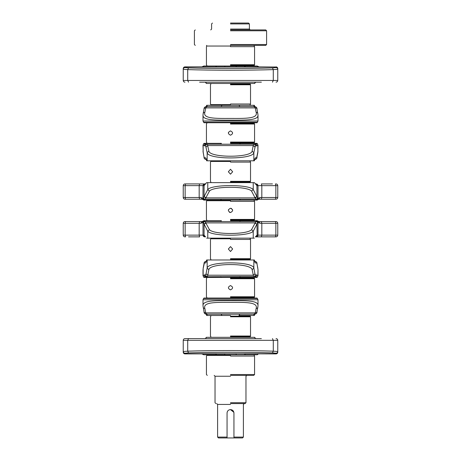 <?xml version="1.0" encoding="UTF-8"?>
<svg xmlns="http://www.w3.org/2000/svg" width="461" height="461" viewBox="0 0 461 461"><rect width="100%" height="100%" fill="white"/><g stroke="black" fill="none" stroke-linecap="round" stroke-linejoin="round"><path stroke-width="0.69" d="M205.076 353.904L215.523 353.904L216.687 354.763L244.313 354.763L245.477 353.904L255.924 353.904M230.5 277.424L254.806 277.424L256.921 275.177L257.999 275.695L257.013 277.424L257.29 276.975L254.754 276.56C255.786 276.45 256.356 275.88 256.466 274.842L256.921 275.177M230.5 200.08L239.616 200.08L240.388 199.221L255.924 199.221C256.95 199.112 257.515 198.535 257.624 197.498L257.999 197.498L257.999 185.639L256.933 185.616L254.357 182.631L206.643 182.631L204.067 185.616L183.236 185.639C183.345 184.607 183.916 184.031 184.953 183.922L205.525 183.922C204.517 184.031 203.958 184.607 203.848 185.639M230.5 105.292L206.839 105.292L207.266 106.577L206.09 107.154M199.625 338.61L184.953 338.61C183.916 338.72 183.345 339.29 183.236 340.327L183.236 352.187C183.345 353.224 183.916 353.794 184.953 353.904L224.559 353.841L225.02 354.763L230.5 354.763M230.5 289.883C233.272 288.453 233.272 287.019 230.5 285.584C227.728 287.019 227.728 288.448 230.5 289.883L230.448 289.883M228.483 132.313L228.351 133.05M230.5 130.901C227.728 132.33 227.728 133.765 230.5 135.194C233.272 133.765 233.272 132.33 230.5 130.901L230.552 130.901M230.5 212.538C227.728 211.109 227.728 209.674 230.5 208.245C233.272 209.674 233.272 211.103 230.5 212.538L230.529 212.538M229.422 212.25L229.855 212.44M228.5 209.599L228.351 210.389M230.5 174.177L232.649 171.786L230.5 169.262L228.351 171.786L230.5 174.177M230.5 23.05L248.548 23.05L230.5 23.05M230.5 23.909L249.407 23.909L230.5 23.909M203.572 298.492L203.987 298.048L257.013 298.048L257.999 299.771L203.001 299.771L203.572 298.492L257.428 298.492M203.001 299.771L203.001 305.787C202.414 300.313 215.506 300.607 230.5 300.618C245.465 300.612 258.586 300.307 257.999 305.787L257.999 299.771M230.5 316.782L250.525 316.782L230.5 316.782M230.5 336.029L250.525 336.029L230.5 336.029M230.5 356.053L254.564 356.053L230.5 356.053M230.5 374.528L254.564 374.528L230.5 374.528M230.5 375.387L253.706 375.387L230.5 375.387M230.5 402.718L245.967 402.718L230.5 402.718M230.5 403.577L245.108 403.577L230.5 403.577M233.871 412.347L230.5 409.593C232.586 409.794 233.733 410.935 233.94 413.027L233.94 437.091L243.391 437.091L243.391 404.435L244.249 403.577M230.5 296.757L254.564 296.757L230.5 296.757M230.5 278.709L254.564 278.709L230.5 278.709M230.5 239.438L250.525 239.438L230.5 239.438M203.572 276.975L203.987 277.424L206.194 277.424L204.125 277.424L203.001 275.695L203.71 276.975L205.243 276.784L206.194 277.424L239.616 277.424L240.388 276.56L205.243 276.784L204.079 275.177L204.534 274.842C204.644 275.88 205.214 276.45 206.246 276.56L207.387 276.56C206.355 276.45 205.785 275.88 205.675 274.842L206.05 273.771L207.761 275.217L207.387 276.56M203.001 269.679L203.001 275.695M256.99 263.761L256.627 262.983C256.523 261.946 255.953 261.375 254.921 261.266L254.921 261.266C256.437 261.71 257.129 262.545 256.99 263.761L257.999 269.679L257.999 275.695M230.5 258.684L250.525 258.684L230.5 258.684M230.5 201.365L254.564 201.365L230.5 201.365M230.5 219.413L254.564 219.413L230.5 219.413M205.733 222.582L204.067 224.098L203.376 223.28C203.485 222.242 204.05 221.672 205.076 221.562L209.432 229.624C213.374 234.77 247.626 234.776 251.568 229.624L255.924 221.562L258.033 221.257L257.221 220.704L230.5 220.704M230.5 181.346L250.525 181.346L230.5 181.346M257.428 143.803L257.013 143.359L254.806 143.359L256.875 143.359L257.999 145.088L256.921 145.607L255.757 143.999L257.29 143.803L257.86 145.088L257.86 152.222L257.999 145.088M203.572 143.803L204.125 143.359L203.71 143.803L205.243 143.999L204.079 145.607L203.001 145.088L203.71 143.803L203.14 145.088L203.14 152.222L204.01 157.017C203.946 158.33 204.632 159.16 206.079 159.518L206.079 159.518C205.047 159.408 204.477 158.832 204.373 157.8L205.554 157.8L206.298 159.212M203.174 152.597L203.001 145.088M230.5 162.093L250.525 162.093L230.5 162.093M256.921 145.607L256.466 145.941C256.356 144.904 255.786 144.328 254.754 144.218L255.757 143.999L254.806 143.359L230.5 143.359M230.5 142.074L254.564 142.074L230.5 142.074M230.5 124.026L254.564 124.026L230.5 124.026M257.86 113.873C257.785 112.899 257.215 112.38 256.149 112.311L254.921 106.577C256.437 107.027 257.129 107.857 256.99 109.078L257.999 114.996L257.999 121.013L257.013 122.735L203.987 122.735L203.001 121.013L257.999 121.013M257.999 114.996C258.586 120.465 245.494 120.171 230.5 120.16C215.535 120.171 202.414 120.477 203.001 114.996L203.001 121.013M230.5 104.002L250.525 104.002L230.5 104.002M230.5 84.755L250.525 84.755L230.5 84.755M230.5 29.925L265.732 29.925L230.5 29.925M230.5 30.783L266.591 30.783L230.5 30.783M230.5 44.533L266.591 44.533L230.5 44.533M230.5 45.391L265.732 45.391L230.5 45.391M230.5 46.682L254.564 46.682L230.5 46.682M230.5 64.73L254.564 64.73L230.5 64.73M184.953 67.565L188.537 67.905C212.953 68.701 248.047 68.701 272.463 67.905L276.047 67.565L276.047 67.012L184.953 67.012L184.953 67.565C183.916 67.675 183.345 68.245 183.236 69.283L183.236 80.456L277.764 80.456L277.764 69.283L273.287 69.623C248.393 70.412 212.607 70.412 187.713 69.623L183.236 69.283L183.236 68.597C183.345 67.56 183.916 66.989 184.953 66.88L215.523 66.88L216.687 66.021L225.02 66.021L203.802 66.021L201.883 66.88L203.572 66.465M230.5 251.516L232.649 248.998L230.5 246.606L228.351 248.998L230.5 251.516M229.826 409.656L230.5 409.593C228.408 409.794 227.261 410.941 227.06 413.027L227.129 412.365M233.94 413.027L233.871 412.353M227.578 411.218L227.331 411.702M255.924 66.88L205.076 66.88M276.047 66.88C277.084 66.989 277.655 67.56 277.764 68.597L277.764 68.729C277.655 67.692 277.084 67.122 276.047 67.012L256.281 66.88M277.764 68.729L277.764 69.283C277.655 68.245 277.084 67.675 276.047 67.565M261.375 82.173L199.625 82.173M236.441 67.012L235.98 66.021L225.02 66.021L224.559 67.012M258.033 66.574L257.221 66.021L259.117 66.88L257.428 66.465M245.477 66.88L244.313 66.021L230.5 66.021M257.198 66.021L244.313 66.021M205.358 82.156L206.338 83.464L254.662 83.464L255.642 82.156M205.26 82.121L206.643 83.464M183.236 80.456C183.345 81.493 183.916 82.064 184.953 82.173L184.953 82.173M277.764 80.456C277.655 81.493 277.084 82.064 276.047 82.173M254.357 83.464L255.74 82.121M254.91 107.154L253.734 106.577L254.161 105.292L222.035 105.292L221.096 106.577L206.079 106.577L204.851 112.311C202.725 118.713 215.621 118.506 230.506 118.442C245.425 118.512 258.281 118.696 256.149 112.311M204.851 112.311C203.785 112.38 203.215 112.899 203.14 113.873L203.001 114.996M203.174 113.498L204.01 109.078C203.946 107.77 204.632 106.935 206.079 106.577M203.998 109.355C204.062 108.439 204.632 107.955 205.71 107.897L255.29 107.897C256.368 107.955 256.938 108.439 257.002 109.355M238.965 105.292L239.904 106.577L254.921 106.577M239.904 106.577L221.096 106.577M206.194 143.359L205.243 143.999L206.246 144.218L220.612 144.218L221.384 143.359L204.125 143.359M203.001 151.104L204.01 157.017M205.554 157.8C205.958 158.025 206.338 159.028 206.701 160.808L206.839 160.808M254.161 160.808L254.299 160.808C254.662 159.028 255.042 158.025 255.446 157.8L256.627 157.8L257.999 151.104M257.002 156.746L257.826 152.597M256.627 157.8C256.523 158.832 255.953 159.408 254.921 159.518C256.437 159.074 257.129 158.238 256.99 157.017M255.446 157.8L254.835 159.114M206.701 160.808L254.299 160.808M256.466 145.941L255.325 145.941L253.838 152.677C253.181 159.673 207.842 159.679 207.162 152.677L205.675 145.941L204.079 145.607M254.95 147.013L253.239 145.567L253.613 144.218L254.754 144.218M253.838 160.808L253.838 152.677L252.132 151.093L253.239 145.567L207.761 145.567L206.05 147.013M205.675 145.941C205.785 144.904 206.355 144.328 207.387 144.218L208.868 151.093L207.162 152.677L207.162 160.808M208.868 151.093C209.697 157.933 251.326 157.921 252.132 151.093M206.246 144.218C205.214 144.328 204.644 144.904 204.534 145.941M255.325 145.941C255.215 144.904 254.645 144.328 253.613 144.218L220.612 144.218M240.388 144.218L239.616 143.359M205.329 183.922L184.953 183.922M257.152 185.639C257.042 184.607 256.483 184.031 255.475 183.922L255.671 183.922M275.407 183.922L275.857 185.639L261.819 185.639L261.375 183.922L272.463 183.922M276.047 183.922C277.084 184.031 277.655 184.607 277.764 185.639L275.857 185.639L275.857 197.498L277.764 197.498L277.764 185.639M204.719 183.922C203.681 184.031 203.111 184.607 203.001 185.639L203.001 197.498C203.111 198.535 203.681 199.112 204.719 199.221L215.523 199.221M205.358 183.939L206.643 182.631M183.236 185.639L183.236 197.498L200.875 197.498L203.001 198.351L203.001 197.498L204.067 196.686L207.767 189.54C211.818 184.267 249.188 184.273 253.233 189.54L251.568 191.154C247.626 186.008 213.374 186.008 209.432 191.154L205.076 199.221L203.572 199.636L201.883 199.221L184.953 199.221L203.716 199.221M254.357 182.631L255.642 183.939M256.281 183.922C257.319 184.031 257.889 184.607 257.999 185.639L261.819 185.639L261.819 197.498L275.857 197.498L275.407 199.221L259.117 199.221L260.125 197.498L261.819 197.498L261.375 199.221M204.183 196.426L205.848 197.873L255.152 197.873L256.817 196.426L257.624 197.498M207.767 182.631L207.767 189.54L209.432 191.154M253.233 182.631L253.233 189.54L256.817 196.426M245.477 199.221L256.281 199.221L255.267 198.201L251.568 191.154M257.284 199.221L276.047 199.221C277.084 199.112 277.655 198.535 277.764 197.498M276.047 199.221L275.407 199.221M183.236 197.498C183.345 198.535 183.916 199.112 184.953 199.221M200.875 197.498L201.883 199.221L203.111 199.601L202.379 198.074M259.117 199.221L257.428 199.636L257.999 197.498L257.999 198.351L260.125 197.498M257.999 198.351L257.428 199.636L256.281 199.221C257.319 199.112 257.889 198.535 257.999 197.498M203.376 197.498C203.485 198.535 204.05 199.112 205.076 199.221L240.388 199.221M203.001 198.351L203.572 199.636L203.001 197.498M205.577 183.904L204.067 185.616L204.067 196.686L205.733 198.201M255.267 198.201L256.933 196.686L256.933 185.616L255.423 183.904M257.889 199.601L258.621 198.074M202.967 199.521L203.779 200.08L255.861 200.08L257.999 197.832M203.001 197.832L205.139 200.08M221.384 200.08L220.612 199.221M255.861 200.08L257.198 200.08L257.422 199.636M203.376 223.28L203.001 223.28L203.001 222.427L203.001 223.28C203.111 222.242 203.681 221.672 204.719 221.562L220.612 221.562L221.384 220.704L203.802 220.704L203.578 221.147M203.174 268.181L204.01 263.761C203.946 262.453 204.632 261.618 206.079 261.266L206.079 261.266C205.047 261.375 204.477 261.946 204.373 262.983L203.14 268.561L203.14 275.695L204.079 275.177M257.826 268.181L257.002 264.038M257.999 269.679L257.86 275.695L257.428 276.975M206.298 261.566L205.554 262.983L204.373 262.983M206.839 259.975L206.701 259.975C206.338 261.756 205.958 262.758 205.554 262.983M206.05 273.771L207.162 268.106L208.868 269.691L207.761 275.217L253.239 275.217L254.95 273.771L255.325 274.842L256.466 274.842M254.754 276.56L253.613 276.56L252.132 269.691C251.303 262.851 209.674 262.856 208.868 269.691M252.132 269.691L253.838 268.106L254.95 273.771M207.162 259.975L207.162 268.106C207.819 261.11 253.158 261.099 253.838 268.106L253.838 259.975L206.701 259.975M254.703 261.566L255.446 262.983C255.042 262.758 254.662 261.756 254.299 259.975L253.838 259.975M240.388 276.56L253.613 276.56C254.645 276.45 255.215 275.88 255.325 274.842M220.612 276.56L221.384 277.424M254.806 277.424L256.875 277.424M255.671 236.862L276.047 236.862C277.084 236.752 277.655 236.176 277.764 235.139L277.764 223.28L275.857 223.28L275.857 235.139L277.764 235.139M204.719 236.862C203.681 236.752 203.111 236.176 203.001 235.139L203.848 235.139C203.958 236.176 204.517 236.752 205.525 236.862L205.329 236.862M185.593 236.862L185.143 235.139L199.181 235.139L199.625 236.862L188.537 236.862M276.047 236.862L255.475 236.862C256.483 236.752 257.042 236.176 257.152 235.139L275.857 235.139L275.407 236.862M184.953 236.862C183.916 236.752 183.345 236.176 183.236 235.139L185.143 235.139L185.143 223.28L183.236 223.28L183.236 235.139M203.848 235.139L205.358 236.845M256.281 236.862C257.319 236.752 257.889 236.176 257.999 235.139L257.999 223.28L256.933 224.098L257.152 235.139M255.642 236.845L256.933 235.168L255.423 236.873M206.643 238.147L254.357 238.147M251.568 229.624L253.233 231.243C249.182 236.51 211.812 236.51 207.767 231.243L204.067 224.098L204.067 235.168L205.577 236.873M209.432 229.624L207.767 231.243L207.767 238.147M255.267 222.582L256.817 224.357L255.152 222.905L205.848 222.905L204.183 224.357M203.001 223.28L203.001 235.139L199.181 235.139L199.181 223.28L185.143 223.28L185.593 221.562L201.883 221.562L200.875 223.28L199.181 223.28L199.625 221.562M256.817 224.357L253.233 231.243L253.233 238.147M258.033 221.257L259.117 221.562L260.125 223.28L258.621 222.709L257.889 221.182L259.117 221.562L276.047 221.562C277.084 221.672 277.655 222.242 277.764 223.28M183.236 223.28C183.345 222.242 183.916 221.672 184.953 221.562L185.593 221.562M203.001 222.427L203.572 221.147L203.001 222.427L200.875 223.28M239.616 220.704L240.388 221.562L256.281 221.562C257.319 221.672 257.889 222.242 257.999 223.28L257.999 222.427L257.999 223.28M255.924 221.562C256.95 221.672 257.515 222.242 257.624 223.28M258.621 222.709L257.999 222.427L257.428 221.147L257.999 222.427M215.523 221.562L204.719 221.562L204.148 221.338L205.139 220.704M203.716 221.562L184.953 221.562M276.047 221.562L257.284 221.562M256.281 221.562L245.477 221.562M202.379 222.709L203.111 221.182L204.148 221.338L203.001 222.945M201.883 221.562L203.111 221.182M255.861 220.704L257.999 222.945M240.388 221.562L220.612 221.562M233.94 437.091L233.94 437.95L218.468 437.95L217.609 437.091L227.06 437.091L227.06 413.027M257.198 354.763L258.033 354.209L257.221 354.763L235.98 354.763L236.441 353.841L224.559 353.771L276.047 353.771L276.047 353.218C277.084 353.109 277.655 352.538 277.764 351.501L277.764 352.187C277.655 353.224 277.084 353.794 276.047 353.904L236.441 353.771M276.047 353.218L272.463 352.878C248.047 352.083 212.953 352.083 188.537 352.878L184.953 353.218L184.953 353.771L224.559 353.771M203.572 354.319L201.883 353.904L203.802 354.763L216.687 354.763M257.428 354.319L258.033 354.209M272.463 352.878L273.287 351.161L277.764 351.501L277.764 340.327L273.287 340.327L273.287 351.161C248.393 350.366 212.607 350.366 187.713 351.161L183.236 351.501C183.345 352.538 183.916 353.109 184.953 353.218M215.523 353.904L204.719 353.904M256.281 353.904L245.477 353.904M184.953 338.61L261.375 338.61M276.047 338.61C277.084 338.72 277.655 339.29 277.764 340.327M255.642 338.628L254.662 337.319L206.338 337.319L205.358 338.628M206.643 337.319L205.26 338.656M255.74 338.656L254.357 337.319M257.002 311.429C256.938 312.345 256.368 312.829 255.29 312.881L256.149 308.472C258.275 302.064 245.379 302.278 230.494 302.341C215.575 302.272 202.719 302.082 204.851 308.472L205.71 312.881L255.29 312.881L254.921 314.2L239.904 314.2L238.965 315.491L254.161 315.491L253.734 314.2L254.91 313.624M203.998 311.429C204.062 312.345 204.632 312.829 205.71 312.881L206.079 314.2L239.904 314.2M221.096 314.2L222.035 315.491L230.5 315.491M206.09 313.624L207.266 314.2L206.839 315.491L222.035 315.491M256.149 308.472C257.215 308.403 257.785 307.885 257.86 306.911L257.999 305.787M204.851 308.472C203.785 308.403 203.215 307.885 203.14 306.911M203.001 305.787L204.01 311.705C203.946 313.013 204.632 313.849 206.079 314.2M254.921 314.2C256.437 313.757 257.129 312.921 256.99 311.705L257.826 307.285M233.94 437.95L242.532 437.95L243.391 437.091M227.06 437.95L227.06 437.091M231.578 208.533L231.145 208.343M232.649 210.389L232.5 209.599M230.5 316.137L250.15 316.137L230.5 316.137M230.5 297.403L254.19 297.403L230.5 297.403M230.5 259.33L250.15 259.33L230.5 259.33M230.5 220.058L254.19 220.058L230.5 220.058M230.5 181.991L250.15 181.991L230.5 181.991M230.5 142.714L254.19 142.714L230.5 142.714M230.5 84.109L250.15 84.109L230.5 84.109M230.5 65.376L254.19 65.376L230.5 65.376M230.5 336.674L250.15 336.674L230.5 336.674M230.5 355.408L206.81 355.408L230.5 355.408M230.5 376.245L215.033 376.245L230.5 376.245M230.5 404.435L217.609 404.435L230.5 404.435M230.5 278.064L254.19 278.064L230.5 278.064M230.5 238.792L210.85 238.792L230.5 238.792M230.5 200.725L206.81 200.725L230.5 200.725M230.5 161.448L210.85 161.448L230.5 161.448M230.5 123.381L254.19 123.381L230.5 123.381M257.428 122.292L203.572 122.292M230.5 104.647L210.85 104.647L230.5 104.647M230.5 46.037L206.81 46.037L230.5 46.037M230.5 29.066L249.407 29.066L230.5 29.066M272.463 82.173L273.287 80.456L273.287 69.623L272.463 67.905M188.537 82.173L187.713 80.456L187.713 69.623L188.537 67.905M184.953 66.88L184.953 67.012C183.916 67.122 183.345 67.692 183.236 68.729M203.998 156.746L204.373 157.8M185.593 183.922L185.143 185.639L185.143 197.498L185.593 199.221M199.625 183.922L199.181 185.639L199.181 197.498L199.625 199.221M203.163 199.083L202.552 199.083M258.448 199.083L257.837 199.083M256.627 262.983L255.446 262.983M204.534 274.842L205.675 274.842M261.375 236.862L261.819 235.139L261.819 223.28L260.125 223.28M275.407 221.562L275.857 223.28L261.819 223.28L261.375 221.562M257.837 221.701L258.448 221.701M202.552 221.701L203.163 221.701M276.047 353.904L276.047 353.771C277.084 353.662 277.655 353.086 277.764 352.054M183.236 352.054C183.345 353.086 183.916 353.662 184.953 353.771L184.953 353.904M188.537 352.878L187.713 351.161L187.713 340.327L183.236 340.327M272.463 338.61L273.287 340.327L187.713 340.327L188.537 338.61M250.525 337.319L250.093 336.887L250.525 336.029L250.525 316.782L250.093 315.923L250.525 315.491M253.706 375.387L254.564 374.528L254.564 356.053L254.132 355.195L254.564 354.763M254.564 277.424L254.132 277.85L254.564 278.709L254.564 296.757L254.132 297.616L254.564 298.048M250.525 259.975L250.093 259.549L250.525 258.684L250.525 239.438L250.093 238.579L250.525 238.147M254.564 220.704L254.132 220.272L254.564 219.413L254.564 201.365L254.132 200.506L254.564 200.08M250.525 160.808L250.093 161.235L250.525 162.093L250.525 181.346L250.093 182.204L250.525 182.631M254.564 122.735L254.132 123.168L254.564 124.026L254.564 142.074L254.132 142.933L254.564 143.359M250.525 83.464L250.093 83.89L250.525 84.755L250.525 104.002L250.093 104.86L250.525 105.292M254.564 66.021L254.132 65.589L254.564 64.73L254.564 46.682L254.132 45.823L254.564 45.391M206.436 45.391L206.868 45.823L206.436 46.682L206.436 64.73L206.868 65.589L206.436 66.021M210.475 105.292L210.908 104.86L210.475 104.002L210.475 84.755L210.908 83.89L210.475 83.464M206.436 143.359L206.868 142.933L206.436 142.074L206.436 124.026L206.868 123.168L206.436 122.735M210.475 182.631L210.908 182.204L210.475 181.346L210.475 162.093L210.908 161.235L210.475 160.808M206.436 200.08L206.868 200.506L206.436 201.365L206.436 219.413L206.868 220.272L206.436 220.704M210.475 238.147L210.908 238.579L210.475 239.438L210.475 258.684L210.908 259.549L210.475 259.975M206.436 298.048L206.868 297.616L206.436 296.757L206.436 278.709L206.868 277.85L206.436 277.424M207.294 375.387L206.436 374.528L206.436 356.053L206.868 355.195L206.436 354.763M210.475 315.491L210.908 315.923L210.475 316.782L210.475 336.029L210.908 336.887L210.475 337.319M248.548 23.05L249.407 23.909L249.407 29.066L250.265 29.925M215.892 403.577L215.033 402.718L215.033 376.245L214.175 375.387M245.108 403.577L245.967 402.718L245.967 376.245L246.825 375.387M217.609 437.091L217.609 404.435L216.751 403.577M265.732 29.925L266.591 30.783L266.591 44.533L265.732 45.391M212.452 23.05L211.593 23.909L211.593 29.066L210.735 29.925M202.967 66.574L203.779 66.021M195.268 45.391L194.409 44.533L194.409 30.783L195.268 29.925M206.643 105.292L206.303 106.577M254.357 105.292L254.697 106.577M206.643 160.808L206.28 159.16M254.357 160.808L254.72 159.16M258.033 199.521L257.221 200.08M203.578 199.636L203.987 200.08M206.643 259.975L206.28 261.623M254.357 259.975L254.72 261.623M203.779 220.704L202.967 221.257M257.422 221.147L257.013 220.704M202.967 354.209L203.779 354.763M254.357 315.491L254.697 314.2M206.643 315.491L206.303 314.2"/></g></svg>

